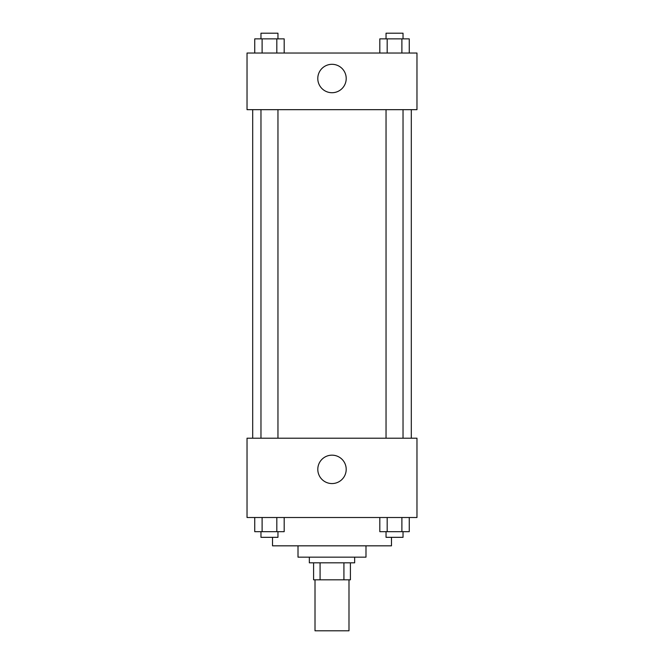 <?xml version="1.0" encoding="UTF-8"?>
<svg xmlns="http://www.w3.org/2000/svg" width="664" height="664" viewBox="0 0 664 664"><rect width="100%" height="100%" fill="white"/><g stroke="black" fill="none" stroke-linecap="round" stroke-linejoin="round"><path stroke-width="1" d="M315.01 579.821L315.01 630.8L348.99 630.8L348.99 579.821M343.919 562.823L343.919 579.821L313.591 579.821L313.591 562.823M343.919 579.821L350.409 579.821L350.409 562.823L350.409 579.821M354.659 557.162L354.659 562.823L309.341 562.823L309.341 557.162M320.081 562.823L320.081 579.821M365.988 545.833L365.988 557.162L298.012 557.162L298.012 545.833M391.478 537.334L391.478 545.833L272.522 545.833L272.522 537.334M416.967 517.513L247.033 517.513L247.033 438.207L416.967 438.207L416.967 517.513M332 483.566A14.21 14.21 0 0 1 319.699 462.26A14.21 14.21 0 0 1 344.301 462.26A14.21 14.21 0 0 1 332 483.566M411.306 109.668L411.306 438.207M386.041 438.207L386.041 109.668M277.959 109.668L277.959 438.207M416.967 109.668L247.033 109.668L247.033 53.029L416.967 53.029L416.967 109.668M346.21 78.518A14.21 14.21 0 0 1 324.895 90.819A14.21 14.21 0 0 1 324.895 66.209A14.21 14.21 0 0 1 346.21 78.518M409.256 53.029L409.256 38.861L379.816 38.861L379.816 53.029M401.894 38.861L401.894 53.029M387.178 38.861L387.178 53.029M386.041 38.861L386.041 33.2L403.031 33.2L403.031 38.861M284.184 53.029L284.184 38.861L254.744 38.861L254.744 53.029M276.822 38.861L276.822 53.029M262.106 38.861L262.106 53.029M260.969 38.861L260.969 33.2L277.959 33.2L277.959 38.861M409.256 517.513L409.256 531.673L379.816 531.673L379.816 517.513M401.894 517.513L401.894 531.673M387.178 517.513L387.178 531.673M403.031 531.673L403.031 537.334L386.041 537.334L386.041 531.673M284.184 517.513L284.184 531.673L254.744 531.673L254.744 517.513M276.822 517.513L276.822 531.673M262.106 517.513L262.106 531.673M277.959 531.673L277.959 537.334L260.969 537.334L260.969 531.673M252.693 109.668L252.693 438.207M403.031 438.207L403.031 109.668M260.969 109.668L260.969 438.207"/></g></svg>
